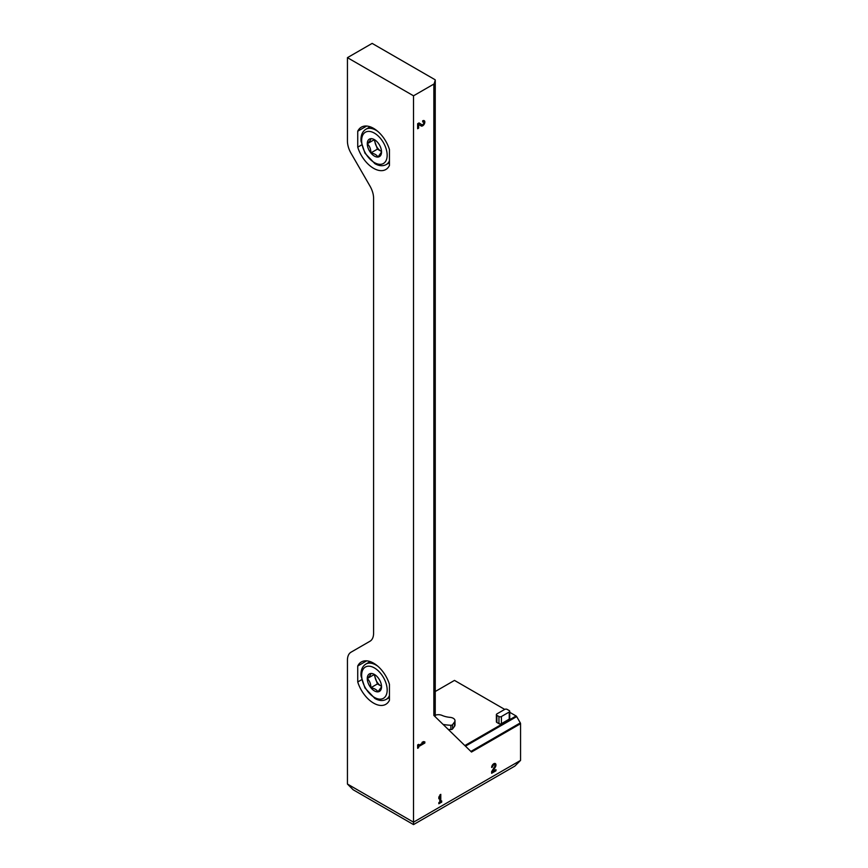 <?xml version="1.0" encoding="UTF-8"?>
<svg xmlns="http://www.w3.org/2000/svg" width="868" height="868" viewBox="0 0 868 868"><rect width="100%" height="100%" fill="white"/><g stroke="black" fill="none" stroke-linecap="round" stroke-linejoin="round"><path stroke-width="1.3" d="M413.515 824.6L514.854 766.097L520.561 760.39L520.561 723.706L471.498 752.035L433.848 715.427L433.848 84.077L413.515 95.805L347.439 57.657L347.439 141.126A17.469 10.08 -120 0 0 351.063 153.3L369.963 186.045A17.469 10.08 -120 0 1 373.587 198.219L373.587 633.26A17.469 10.08 -120 0 1 369.963 641.257L351.063 652.172A17.469 10.08 -120 0 0 347.439 660.168L347.439 784.043L413.515 822.191L413.515 824.6L353.146 789.75L347.439 784.043M435.237 691.514L454.485 680.404L504.709 709.406L496.887 713.919A1.747 1.009 0 0 0 496.377 714.635A1.747 1.009 0 0 0 496.887 715.351L498.948 716.534A1.747 1.009 0 0 0 501.411 716.534L509.234 712.02A1.747 1.009 0 0 0 509.744 711.304A1.747 1.009 0 0 0 509.234 710.599L507.172 709.406A1.747 1.009 0 0 0 504.709 709.406M389.439 149.513A24.456 14.116 -120 0 0 361.359 127.162A24.456 14.116 -120 0 0 357.735 131.209L357.735 147.169A24.456 14.116 -120 0 0 385.815 169.52A24.456 14.116 -120 0 0 389.439 165.473L389.439 149.513M389.439 684.31A24.456 14.116 -120 0 0 361.359 661.958A24.456 14.116 -120 0 0 357.735 666.006L357.735 681.966A24.456 14.116 -120 0 0 385.815 704.317A24.456 14.116 -120 0 0 389.439 700.27L389.439 684.31M413.515 95.805L413.515 822.191L520.561 760.39M418.647 124.374L421.11 125.947A3.06 1.769 120 0 0 421.154 125.968A3.06 1.769 120 0 0 424.202 124.2A3.06 1.769 120 0 0 424.202 120.674A3.06 1.769 120 0 0 422.683 120.826L422.683 121.987A1.627 0.944 120 0 1 423.497 121.911A1.627 0.944 120 0 1 423.497 123.788A1.627 0.944 120 0 1 421.859 124.732L419.027 122.93L417.638 123.733L417.638 128.724L418.647 128.149L418.647 124.374L417.823 123.907L417.823 127.672L418.647 128.149M418.994 122.952L421.859 124.732A1.627 0.944 120 0 0 421.859 124.732L421.023 124.243A1.627 0.944 120 0 0 421.045 124.254A1.627 0.944 120 0 0 421.056 124.265M424.843 743.03L424.843 741.858L423.4 741.608L421.956 742.444L423.4 742.693L418.647 745.438L418.647 744.353L417.638 744.939L417.638 748.27L418.647 747.684L418.647 746.599L424.843 743.03L424.018 741.717M492.699 771.511L495.292 767.16A3.06 1.769 120 0 0 495.324 763.569A3.06 1.769 120 0 0 492.97 764.382A3.06 1.769 120 0 0 491.635 767.464L492.644 766.878A1.627 0.944 120 0 1 493.36 765.24A1.627 0.944 120 0 1 494.608 764.806A1.627 0.944 120 0 1 494.597 766.715L491.635 771.674L491.635 773.29L495.964 770.784L495.964 769.623L492.699 771.511L491.982 771.099M441.714 802.108L441.714 800.936L440.781 801.479L440.781 794.328L438.839 797.117L438.839 798.777L439.772 796.574L439.772 802.065L438.839 802.607L438.839 803.768L441.714 802.108L440.901 801.414M465.465 746.165L516.677 716.599A1.161 0.673 -120 0 0 516.102 715.981L509.744 712.313M516.677 716.599L520.312 722.892A1.161 0.673 -120 0 1 520.561 723.706M435.237 716.794L435.248 674.414A1.052 0.608 0 0 0 435.248 674.208M435.237 170.291A1.052 0.608 180 0 1 435.248 170.519L435.237 89.719A1.052 0.608 0 0 0 435.248 89.491M435.237 89.719L435.248 80.192A1.052 0.608 0 0 0 434.955 79.661L372.144 43.4L347.439 57.657M435.248 80.192L434.163 83.719A1.161 0.673 0 0 1 433.848 84.077M496.377 714.635L496.377 721.764A1.747 1.009 0 0 0 496.887 722.48L498.948 723.662A1.747 1.009 0 0 0 501.411 723.662L509.234 719.149A1.747 1.009 0 0 0 509.744 718.444L509.744 711.304M448.192 729.38A30.998 17.902 0 0 0 450.883 729.532A1.747 1.009 0 0 0 452.586 728.925L454.539 726.277A5.826 3.364 0 0 0 454.995 724.964L454.995 720.679A5.826 3.364 0 0 0 450.036 717.359A17.469 10.08 0 0 1 441.996 715.384A5.826 3.364 0 0 0 435.237 715.254M366.676 660.852L357.735 666.006M361.63 679.72L357.735 681.966M366.676 126.044L357.735 131.209M361.63 144.913L357.735 147.169M443.081 724.411A30.998 17.902 0 0 0 450.883 725.257A1.747 1.009 0 0 0 452.586 724.639L454.539 721.992A5.826 3.364 0 0 0 454.995 720.679M439.957 794.806L439.957 801.001L440.781 801.479M439.208 796.249L439.772 796.574M438.839 802.813L440.901 801.631M494.944 765.609A3.06 1.769 120 0 0 494.858 763.428M491.798 766.411L492.644 766.878M494.608 764.806L493.794 764.328A1.627 0.944 120 0 0 492.916 764.437M491.635 772.336L495.14 770.317L495.964 770.784M422.401 742.183L423.4 742.693M417.823 744.831L418.647 745.438M417.638 747.315L418.647 747.684M417.823 747.207L417.823 746.133L418.647 746.599M417.823 746.133L424.018 742.552M420.557 125.589A3.06 1.769 120 0 0 422.738 124.623M423.834 122.724A3.06 1.769 120 0 0 423.736 120.533M381.54 686.783A10.08 5.826 60 0 1 377.971 691.85L381.54 686.783A10.08 5.826 60 0 0 377.971 677.593A10.08 5.826 60 0 0 374.412 674.436A10.08 5.826 60 0 0 370.842 673.481C370.907 674.436 369.714 676.129 367.272 678.548C369.703 680.87 370.896 683.941 370.842 687.738C374.455 688.389 376.831 689.767 377.971 691.85A10.08 5.826 60 0 1 370.842 687.738A10.08 5.826 60 0 1 367.272 678.548A10.08 5.826 60 0 1 370.842 673.481M381.529 686.295L377.428 683.93L374.119 674.393M381.529 686.273A8.734 5.045 60 0 1 380.998 685.991A8.734 5.045 60 0 1 375.649 679.34A8.734 5.045 60 0 1 374.846 674.707M377.428 683.93L370.842 687.738M373.869 674.751L367.272 678.548M381.54 151.976A10.08 5.826 60 0 1 377.971 157.054L381.54 151.976A10.08 5.826 60 0 0 377.971 142.797A10.08 5.826 60 0 0 374.412 139.629A10.08 5.826 60 0 0 370.842 138.674C370.907 139.639 369.714 141.332 367.272 143.752C369.703 146.074 370.896 149.133 370.842 152.942C374.455 153.593 376.831 154.96 377.971 157.054A10.08 5.826 60 0 1 370.842 152.942A10.08 5.826 60 0 1 367.272 143.752A10.08 5.826 60 0 1 370.842 138.674M381.529 151.499L377.428 149.133L374.119 139.585M381.529 151.477A8.734 5.045 60 0 1 380.998 151.195A8.734 5.045 60 0 1 375.649 144.544A8.734 5.045 60 0 1 374.846 139.911M377.428 149.133L370.842 152.942M373.869 139.943L367.272 143.752M435.248 674.414L435.248 170.519M434.163 715.742L434.163 83.719M470.879 751.438L520.312 722.892M464.847 745.569L516.102 715.981M454.539 721.992L454.539 726.277M452.586 724.639L452.586 728.925M450.883 725.257L450.883 729.532M496.887 715.351L496.887 722.48M498.948 716.534L498.948 723.662M501.411 716.534L501.411 723.662M509.234 712.02L509.234 719.149M494.576 766.748L495.292 767.16M374.412 697.405A18.044 10.416 60 0 1 363.356 668.913A18.044 10.416 60 0 1 385.457 681.673A18.044 10.416 60 0 1 374.412 697.405M389.439 695.615A20.376 11.761 60 0 1 386.238 699.358C382.886 701.149 379.099 700.856 374.889 698.469L364.961 687.999L361.034 675.998C360.643 670.356 362.249 666.374 365.862 664.063A20.376 11.761 60 0 1 377.775 666.19M374.412 162.598A18.044 10.416 60 0 1 363.356 134.117A18.044 10.416 60 0 1 385.457 146.876A18.044 10.416 60 0 1 374.412 162.598M389.439 160.819A20.376 11.761 60 0 1 386.238 164.562C382.886 166.352 379.099 166.048 374.889 163.672L364.961 153.191L361.034 141.202C360.643 135.56 362.249 131.578 365.862 129.267A20.376 11.761 60 0 1 377.775 131.383M435.259 89.599L435.259 80.095M435.259 674.317L435.259 170.41M422.683 121.444L423.497 121.911M386.238 699.358L389.439 697.525M365.862 664.063L370.159 661.59M386.238 164.562L389.439 162.717M365.862 129.267L370.159 126.793"/></g></svg>
